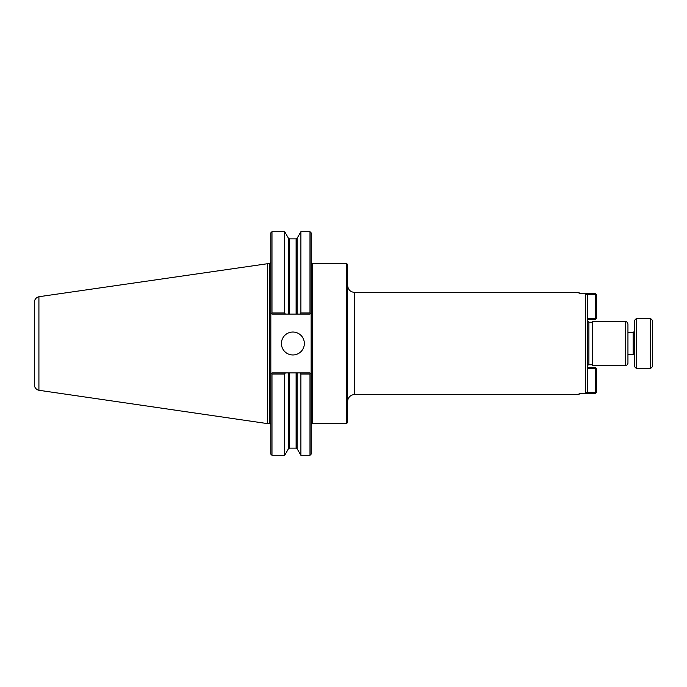 <?xml version="1.0" encoding="UTF-8"?>
<svg xmlns="http://www.w3.org/2000/svg" width="687" height="687" viewBox="0 0 687 687"><rect width="100%" height="100%" fill="white"/><g stroke="black" fill="none" stroke-linecap="round" stroke-linejoin="round"><path stroke-width="1.03" d="M311.134 424.738L312.284 423.587L312.284 263.413A1.151 1.151 0 0 1 311.134 262.262M312.284 263.413L346.506 263.413L346.506 423.587L312.284 423.587M347.656 401.483A6.879 6.879 0 0 1 354.535 394.604L354.535 292.396L579.038 292.396L579.038 293.212L585.461 293.212L585.461 393.788L587.754 391.453L587.754 295.547L585.461 293.212L595.32 293.512L596.471 294.654L595.32 294.654L595.32 293.512M595.32 393.488L595.32 392.346L596.471 392.346L595.32 393.488L579.038 393.788L579.038 394.604L354.535 394.604M346.506 263.413L347.656 264.555L347.656 422.445L346.506 423.587M587.754 365.913A1.151 1.151 0 0 1 588.896 364.771L592.34 364.771M625.651 321.653L592.34 321.653L592.34 365.347L625.651 365.347A2.293 2.293 0 0 0 627.944 363.045L627.944 323.955C626.888 321.782 626.123 321.018 625.651 321.653L625.651 365.347M271.983 374.011L271.983 455.292L270.833 454.15L270.833 374.054L271.425 373.462L271.983 374.011L284.684 374.011L285.32 372.912L309.992 372.912L311.134 374.054L311.134 454.15L309.992 455.292L309.992 374.011L310.541 373.462L311.134 374.054L311.134 312.946L310.541 313.538L309.992 312.989L300.897 312.989L300.262 314.088L309.992 314.088L311.134 312.946L311.134 232.85L309.992 231.708L309.992 312.989M284.684 374.011L284.684 455.292L288.488 448.697L289.485 448.13L296.106 448.13L297.093 448.697L300.897 455.292L309.992 455.292M271.983 231.708L271.983 312.989L271.425 313.538L270.833 312.946L270.833 232.85L271.983 231.708L284.684 231.708L284.684 312.989L271.983 312.989M285.32 372.912L271.983 372.912L270.833 374.054L270.833 312.946L271.983 314.088L300.262 314.088M300.262 372.912L300.897 374.011L309.992 374.011M300.897 374.011L300.897 455.292M285.32 314.088L284.684 312.989M281.421 343.5A11.464 11.464 0 0 1 292.885 332.036A11.464 11.464 0 0 1 304.35 343.5A11.464 11.464 0 0 1 292.885 354.964A11.464 11.464 0 0 1 281.421 343.5M297.093 314.088L297.093 238.303L300.897 231.708L300.897 312.989M38.919 296.732C36.076 297.531 34.548 299.395 34.35 302.349L34.35 384.651A5.736 5.736 0 0 0 38.919 390.268L38.919 296.724L269.69 263.404L269.69 423.596A1.151 1.151 0 0 1 270.833 424.746M267.398 263.404L267.398 423.596L269.69 423.596M595.32 367.579L596.471 368.721L595.32 368.721L595.32 367.579L587.754 367.579M587.754 368.721L595.32 368.721L595.32 392.346L586.878 392.346M596.471 392.346L596.471 368.721M586.878 294.654L595.32 294.654L595.32 318.279L596.471 318.279L595.32 319.421L595.32 318.279L587.754 318.279M596.471 318.279L596.471 294.654M587.754 319.421L595.32 319.421M650.357 343.5L650.357 368.721L636.6 368.721L636.6 318.279L650.357 318.279L650.357 343.5M650.357 318.279L652.65 320.571L652.65 366.429L650.357 368.721M627.944 332.577L633.156 332.577L633.156 354.423A1.151 1.151 0 0 1 634.307 355.574M636.6 318.279L634.307 320.571L634.307 366.429L636.6 368.721M587.754 321.087L588.896 322.229L588.896 364.771M288.488 372.912L288.488 448.697M297.093 372.912L297.093 448.697M289.485 314.088L289.485 238.87L288.488 238.303L288.488 314.088M289.485 238.87L296.106 238.87L296.106 314.088M289.485 372.912L289.485 448.13M296.106 372.912L296.106 448.13M354.535 292.396C350.361 291.992 348.06 289.699 347.656 285.517M588.896 322.229L592.34 322.229M288.488 238.303L284.684 231.708M297.093 238.303L296.106 238.87M300.897 231.708L309.992 231.708M269.69 263.404L270.833 262.254M271.983 455.292L284.684 455.292M38.919 390.276L267.398 423.596M627.944 354.423L633.156 354.423M633.156 332.577L634.307 331.426"/></g></svg>
